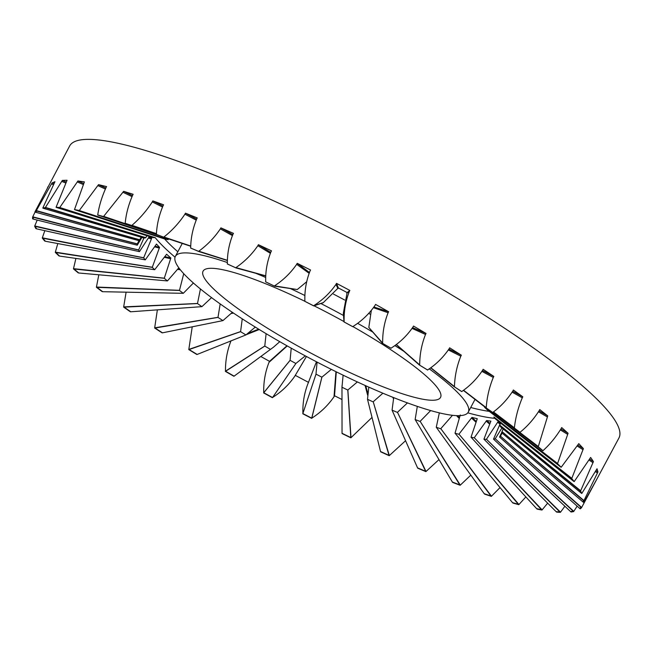 <?xml version="1.0" encoding="UTF-8"?>
<svg xmlns="http://www.w3.org/2000/svg" width="652" height="652" viewBox="0 0 652 652"><rect width="100%" height="100%" fill="white"/><g stroke="black" fill="none" stroke-linecap="round" stroke-linejoin="round"><path stroke-width="0.98" d="M372.023 417.419L350.874 437.818A311.045 50.31 -152 0 1 342.072 433.547L342.039 433.295A310.319 50.196 28 0 0 350.817 437.557L347.801 390.043L357.377 381.933M347.801 390.043A205.771 33.285 28 0 1 341.982 387.223L342.039 433.295M343.107 375.177L341.982 387.223M341.998 399.521L334.541 395.764L334.011 396.766C328.062 405.365 320.654 412.496 311.795 418.152L311.68 418.356A311.045 50.31 -152 0 1 302.797 413.784L302.854 413.572A310.319 50.196 28 0 0 311.721 418.136L321.876 377.166L331.338 369.391M321.876 377.166A205.771 33.285 28 0 1 316 374.142L302.854 413.572M317.068 362.096L316 374.142M272.552 397.524L272.422 397.704A311.045 50.31 -152 0 1 263.628 392.911L263.775 392.757A310.319 50.196 28 0 0 272.552 397.524L295.959 363.4L305.299 355.87M295.902 363.506A205.771 33.285 28 0 1 290.091 360.336L263.775 392.757M291.224 348.168L290.091 360.336M234.109 376.147L233.889 376.269A311.045 50.31 -152 0 1 225.372 371.371L225.608 371.265A310.319 50.196 28 0 0 234.109 376.147L273.571 347.108L279.773 341.681M270.417 349.325A205.771 33.285 28 0 1 264.777 346.09L225.608 371.265M266.114 333.661L264.777 346.09M197.173 354.435L196.871 354.509A311.045 50.31 -152 0 1 188.795 349.594L189.121 349.537A310.319 50.196 28 0 0 197.173 354.435L245.926 334.932L255.291 327.084M245.926 334.932A205.771 33.285 28 0 1 240.588 331.681L189.121 349.537M242.251 318.836L240.588 331.681M162.503 332.83L162.12 332.854A311.045 50.31 -152 0 1 154.654 328.021L155.062 328.013A310.319 50.196 28 0 0 162.503 332.83L222.935 320.605L232.373 312.332M222.935 320.605A205.771 33.285 28 0 1 217.996 317.41L155.062 328.013M220.172 303.905L217.996 317.41M130.799 311.778L130.343 311.746A311.045 50.31 -152 0 1 123.644 307.1L124.124 307.141A310.319 50.196 28 0 0 130.799 311.778L201.916 306.644L211.558 297.63M201.916 306.644A205.771 33.285 28 0 1 197.483 303.571L124.124 307.141M200.433 288.966L197.483 303.571M102.706 291.697L102.185 291.623A311.045 50.31 -152 0 1 96.39 287.255L96.928 287.336A310.319 50.196 28 0 0 102.706 291.697L183.285 293.327L193.399 283.009M183.285 293.327A205.771 33.285 28 0 1 179.455 290.442L96.928 287.336M183.734 273.693L179.455 290.442M78.802 273.001L78.224 272.878A311.045 50.31 -152 0 1 73.448 268.885L74.035 269.007A310.319 50.196 28 0 0 78.802 273.001L167.434 280.93L178.738 267.931M167.434 280.93A205.771 33.285 28 0 1 164.271 278.29L74.035 269.007M59.568 256.073L58.941 255.91A311.045 50.31 -152 0 1 55.281 252.365L55.917 252.528A310.319 50.196 28 0 0 59.568 256.073L154.679 269.708L166.627 254.247L170.848 258.013L164.271 278.29M154.679 269.708A205.771 33.285 28 0 1 152.258 267.361L55.917 252.528M45.395 241.248L44.735 241.061A311.045 50.31 -152 0 1 42.266 238.029L42.934 238.233A310.319 50.196 28 0 0 45.395 241.248L145.282 259.879L156.488 244.092L159.553 247.377L152.258 267.361M145.282 259.879A205.771 33.285 28 0 1 143.644 257.874L42.934 238.233M150.751 236.896L151.704 238.241L143.644 257.874M36.577 228.844L35.901 228.624A311.045 50.31 -152 0 1 34.662 226.171L35.347 226.399A310.319 50.196 28 0 0 36.577 228.844L139.438 251.648L148.925 237.157M139.438 251.648A205.771 33.285 28 0 1 138.615 250.034L35.347 226.399M144.279 237.214L138.615 250.034M33.285 219.096L32.6 218.852A311.045 50.31 -152 0 1 32.633 217.043L33.317 217.287A310.319 50.196 28 0 0 33.285 219.096L137.254 245.193L141.9 237.434M137.254 245.193A205.771 33.285 28 0 1 137.279 243.995L33.317 217.287M139.088 240.327L137.279 243.995M35.599 212.218L138.786 240.629A205.771 33.285 28 0 1 139.642 239.871L36.887 211.077A310.319 50.196 28 0 0 35.599 212.218L34.915 211.957L69.65 145.975A311.045 50.31 28 0 1 327.092 226.505A311.045 50.31 28 0 1 613.85 418.682A311.045 50.31 28 0 1 618.919 438.03L581.543 507.672A311.045 50.31 -152 0 1 580.247 508.821L579.652 508.389A310.319 50.196 28 0 0 580.948 507.24L581.543 507.672M141.647 236.423L139.642 239.871M43.456 208.338L143.994 238.053A205.771 33.285 28 0 1 145.673 237.76L45.982 207.89A310.319 50.196 28 0 0 43.456 208.338L42.796 208.07L54.939 181.721L52.046 182.927L53.929 183.668M147.466 235.103L145.673 237.76M56.708 207.548L152.78 237.532A205.771 33.285 28 0 1 155.241 237.695L60.416 207.792A310.319 50.196 28 0 0 56.708 207.548L56.072 207.271L67.066 180.254L62.339 180.4L66.17 181.998M56.072 207.271A311.045 50.31 -152 0 1 59.797 207.523L155.241 237.695A205.771 33.285 28 0 0 175.046 257.181M75.078 209.846L164.964 239.056A205.771 33.285 28 0 1 168.159 239.683L79.903 210.792A310.319 50.196 28 0 0 75.078 209.846L74.491 209.577L84.393 181.884L77.938 180.979L83.595 183.465M74.491 209.577A311.045 50.31 -152 0 1 79.316 210.531L168.159 239.683M227.361 262.536A165.852 26.83 -152 0 0 175.364 256.415A165.852 26.83 -152 0 0 178.069 266.725A165.852 26.83 -152 0 0 330.971 369.203A165.852 26.83 -152 0 0 468.25 412.145A165.852 26.83 -152 0 0 465.544 401.828A165.852 26.83 -152 0 0 429.252 368.845M403.947 351.395A165.852 26.83 -152 0 0 394.884 345.576M372.618 331.99A165.852 26.83 -152 0 0 357.63 323.335M343.457 315.462A165.852 26.83 -152 0 0 320.849 303.514M304.892 295.511A165.852 26.83 -152 0 0 290.564 288.64M265.682 277.45A165.852 26.83 -152 0 0 255.682 273.253M79.43 210.319L98.509 184.655L106.569 186.594L106.04 187.597C101.834 196.904 99.08 205.95 97.767 214.744L97.661 214.948A311.045 50.31 -152 0 1 103.505 216.57L123.644 191.346L133.138 194.28L132.609 195.282C128.525 204.671 126.064 213.929 125.225 223.057L125.119 223.261A311.045 50.31 -152 0 1 131.859 225.535L131.965 225.323C139.789 218.542 146.57 210.735 152.291 201.916L152.829 200.914L163.57 204.793L163.041 205.796C159.055 215.258 156.847 224.712 156.415 234.149L156.309 234.353A311.045 50.31 -152 0 1 163.799 237.222L163.913 237.018C172.12 230.539 179.121 222.919 184.932 214.174L185.47 213.171L197.238 217.907L196.708 218.909C192.805 228.445 190.8 238.07 190.694 247.801L190.588 248.004A311.045 50.31 -152 0 1 198.681 251.411L198.795 251.207C207.295 245.005 214.492 237.556 220.36 228.868L220.898 227.866L233.457 233.367L232.919 234.37C229.08 243.962 227.23 253.75 227.369 263.726L227.263 263.93A311.045 50.31 -152 0 1 235.796 267.809L235.91 267.605C244.622 261.631 251.941 254.337 257.858 245.698L258.396 244.696L271.485 250.849L270.955 251.851C267.157 261.501 265.405 271.411 265.69 281.599L265.584 281.811A311.045 50.31 -152 0 1 274.386 286.081L274.5 285.869C283.335 280.099 290.727 272.919 296.668 264.329L297.206 263.327L310.556 270.001L310.026 271.004C306.244 280.694 304.533 290.71 304.883 301.069L304.777 301.273A311.045 50.31 -152 0 1 313.661 305.845L313.775 305.641C322.642 300.018 330.051 292.927 335.984 284.37L336.522 283.367L349.863 290.433L349.333 291.436C345.56 301.159 343.832 311.257 344.142 321.721L344.036 321.933A311.045 50.31 -152 0 1 352.83 326.717L352.936 326.513C361.746 320.988 369.105 313.962 375.022 305.421L375.56 304.419L388.625 311.729L388.095 312.732C384.297 322.471 382.488 332.618 382.675 343.148L382.569 343.359A311.045 50.31 -152 0 1 391.086 348.258L391.2 348.054C399.847 342.585 407.109 335.584 412.977 327.051L413.515 326.049L426.041 333.457L425.512 334.46C421.665 344.207 419.725 354.362 419.692 364.916L419.586 365.12A311.045 50.31 -152 0 1 427.655 370.034L427.769 369.831C436.172 364.362 443.278 357.353 449.089 348.82L449.619 347.818L461.347 355.177L460.817 356.179C456.905 365.919 454.778 376.049 454.444 386.571L454.338 386.775A311.045 50.31 -152 0 1 461.795 391.607L461.909 391.404C469.978 385.878 476.881 378.836 482.602 370.287L483.14 369.285L493.825 376.432L493.295 377.443C489.302 387.166 486.946 397.247 486.229 407.671L486.115 407.883A311.045 50.31 -152 0 1 492.814 412.529L492.92 412.325C500.589 406.693 507.232 399.594 512.855 391.013L513.393 390.01L522.814 396.815L522.285 397.818C518.193 407.516 515.553 417.508 514.379 427.802L514.273 428.005A311.045 50.31 -152 0 1 520.068 432.374L520.182 432.17C527.37 426.392 533.711 419.195 539.22 410.573L539.758 409.57L547.737 415.886L538.234 446.75A311.045 50.31 -152 0 1 543.01 450.752L543.124 450.54C549.775 444.566 555.789 437.239 561.16 428.576L561.698 427.573L568.071 433.27L557.517 463.719A311.045 50.31 -152 0 1 561.176 467.272L578.772 443.645L583.401 448.609L571.722 478.576A311.045 50.31 -152 0 1 574.192 481.6L590.63 457.459L592.106 459.578L593.426 461.6L580.557 491.013A311.045 50.31 -152 0 1 581.796 493.458L597.028 468.747L597.941 471.958L583.858 500.777A311.045 50.31 -152 0 1 583.825 502.586L596.702 479.399M34.662 226.171L37.205 220.083M32.633 217.043L35.11 212.03M47.612 187.483L47.906 186.863M52.046 182.927L36.21 210.816A311.045 50.31 -152 0 0 34.915 211.957M62.339 180.4L45.33 207.621A311.045 50.31 -152 0 0 42.796 208.07M59.902 207.32L77.938 180.979M304.794 301.24A134.467 21.752 -152 0 0 203.082 271.15A134.467 21.752 -152 0 0 205.274 279.512A134.467 21.752 -152 0 0 329.236 362.593A134.467 21.752 -152 0 0 440.532 397.41A134.467 21.752 -152 0 0 438.34 389.048A134.467 21.752 -152 0 0 352.903 326.57M343.963 321.55A134.467 21.752 -152 0 0 314.011 305.788M577.15 506.156L573.662 511.559A311.045 50.31 -152 0 1 571.128 512.007L570.557 511.567A310.319 50.196 28 0 0 573.092 511.119L573.662 511.559M564.885 506.237L560.386 512.358A311.045 50.31 -152 0 1 556.661 512.105L556.123 511.665A310.319 50.196 28 0 0 559.84 511.918L560.386 512.358M547.656 503.165L541.967 510.051A311.045 50.31 -152 0 1 537.134 509.098L536.645 508.666A310.319 50.196 28 0 0 541.47 509.611L541.967 510.051M525.871 496.93L518.796 504.681A311.045 50.31 -152 0 1 512.953 503.059L512.521 502.643A310.319 50.196 28 0 0 518.348 504.257L518.796 504.681M500.043 487.574L491.339 496.368A311.045 50.31 -152 0 1 484.599 494.102L484.232 493.703A310.319 50.196 28 0 0 490.956 495.968L491.339 496.368M470.817 475.129L460.149 485.275A311.045 50.31 -152 0 1 452.659 482.407L452.366 482.032A310.319 50.196 28 0 0 459.839 484.892L460.149 485.275M438.992 459.587L425.87 471.624A311.045 50.31 -152 0 1 417.769 468.217L417.557 467.875A310.319 50.196 28 0 0 425.642 471.282L425.87 471.624M405.56 440.719L389.195 455.699A311.045 50.31 -152 0 1 380.662 451.82L380.532 451.518A310.319 50.196 28 0 0 389.048 455.389L389.195 455.699M302.903 413.572C302.561 403.164 304.272 393.107 308.046 383.4L316.456 361.778M308.575 382.398L295.234 375.332M306.432 356.481L294.696 376.334C288.746 384.9 281.354 391.958 272.528 397.492M263.628 392.911L263.734 392.708C263.457 382.194 265.209 372.08 269.007 362.349L269.537 361.347L260.841 356.514M273.571 347.108L235.755 374.933M225.372 371.371L225.478 371.167C225.356 360.605 227.214 350.458 231.052 340.719M188.795 349.594L192.226 326.823M154.654 328.021L157.36 309.863M123.644 307.1L126.105 292.169M96.39 287.255L98.811 274.794M73.448 268.885L75.909 258.412M55.281 252.365L57.8 243.563M42.266 238.029L44.817 230.669M580.671 490.801L499.807 425.128L500.606 423.05M592.896 462.602L589.131 460.116M571.828 478.364L493.898 417.003A205.771 33.285 28 0 1 495.536 419.008L573.613 481.233A310.319 50.196 28 0 0 571.144 478.209L571.722 478.576M582.872 449.611L577.346 446.115M542.081 509.84L474.281 437.72L486.604 420.548L490.874 421.143L483.939 439.187L556.123 511.665M489.497 424.012L486.245 421.208M518.91 504.477L458.951 434.167L471.934 417.427L477.264 418.714L471.021 437.199L536.645 508.666M475.756 421.999L471.575 418.095M573.776 511.355L495.243 438.723L501.934 427.973M501.942 431.983L499.546 437.011L579.652 508.389M560.492 512.154L486.457 439.244L498.063 421.624L498.829 421.632M499.921 424.069L497.712 422.292M500.834 422.186L493.515 439.122L570.557 511.567M425.984 471.42L397.475 412.3L407.451 402.903M417.321 406.383L415.137 419.538L452.366 482.032M389.309 455.495L373.213 401.762L382.903 393.213M393.458 398.625L392.765 397.264M393.702 397.638L392.064 410.157L417.557 467.875M491.445 496.164L440.785 428.666L452.48 415.308M458.959 418.152L456.53 415.626M460.279 414.949L455.023 433.205L512.521 502.643M460.263 485.064L420.149 421.331L430.662 410.573M439.342 412.871L436.269 427.272L484.232 493.703M583.964 500.573L501.991 431.583L503.197 429.008M597.403 472.961L595.447 471.616M581.649 507.468L500.459 436.147L502.154 433.099M198.795 251.207L227.393 260.319M220.36 228.868L232.43 235.617M163.913 237.018L190.734 246.024M184.932 214.174L196.219 220.115M274.5 285.869L297.263 289.553L274.508 286.171A310.319 50.196 28 0 0 265.731 281.908L265.584 281.811M306.717 281.713L297.263 289.553M296.668 264.329L309.162 273.31M235.91 267.605L265.747 275.82M257.858 245.698L270.384 253.318M97.979 185.657L105.396 189.039M77.401 181.981L83.13 184.467M131.965 225.323L156.439 233.66M152.291 201.916L162.527 207.034M103.619 216.366L156.398 234.182M123.114 192.348L132.046 196.611M514.379 427.802L493.466 411.925M522.285 397.818L512.113 392.121M486.229 407.671L463.539 390.255M493.295 377.443L481.877 371.363M557.623 463.515L484.501 407.174A205.771 33.285 28 0 1 486.93 409.529L560.63 466.938A310.319 50.196 28 0 0 556.979 463.393L557.517 463.719M567.533 434.273L560.337 429.888M538.34 446.538L493.181 412.129M547.207 416.889L538.446 411.771M382.675 343.148L368.828 327.451L371.338 310.319M388.095 312.732L373.409 307.671M344.142 321.721L343.335 313.27L347.125 292.569L338.298 287.899L323.188 302.74L313.693 305.894A310.319 50.196 28 0 0 304.826 301.33L304.777 301.273M349.333 291.436L346.774 293.237M313.775 305.641L323.245 302.634M335.984 284.37L337.94 288.559M454.444 386.571L430.825 367.744M460.817 356.179L448.315 349.937M419.692 364.916L396.351 344.5M425.512 334.46L412.04 328.396M188.909 349.39L240.645 331.575M231.346 313.449L233.538 313.115M225.478 371.167L264.834 345.976M246.122 334.737L259.252 329.521M123.75 306.896L197.54 303.465M154.768 327.817L218.053 317.304M311.795 418.152L321.933 377.06M334.011 396.766L335.951 371.681M350.988 437.614L347.858 389.937M367.647 395.242L365.071 385.446M368.812 387.125L367.508 399.309L380.532 451.518M263.734 392.708L290.14 360.23M269.007 362.349L287.222 345.927M32.739 216.831L137.336 243.881M34.776 225.967L138.672 249.928M45.436 207.409L145.73 237.654M61.81 181.403L65.689 183M36.316 210.604L139.699 239.765M51.508 183.929L53.415 184.671M73.554 268.673L164.328 278.176M164.695 257.385L170.49 258.681M96.496 287.043L179.512 290.336M177.743 269.374L180.368 269.814M42.372 237.817L143.701 257.768M148.428 238.013L151.354 238.901M55.387 252.153L152.315 267.247M154.842 246.88L159.194 248.045M36.21 210.816L36.887 211.077M45.33 207.621L45.982 207.89M382.569 343.359L382.439 343.311A310.319 50.196 28 0 1 390.939 348.201L391.086 348.258M419.586 365.12L419.375 365.022A310.319 50.196 28 0 1 427.427 369.928L427.655 370.034M344.036 321.933L343.995 321.933A310.319 50.196 28 0 1 352.765 326.709L352.83 326.717M514.273 428.005L513.833 427.769A310.319 50.196 28 0 1 519.62 432.121L520.068 432.374M538.234 446.75L537.745 446.465A310.319 50.196 28 0 1 542.505 450.451L543.01 450.752M454.338 386.775L454.045 386.628A310.319 50.196 28 0 1 461.486 391.445L461.795 391.607M486.115 407.883L485.748 407.687A310.319 50.196 28 0 1 492.423 412.317L492.814 412.529M97.661 214.948L98.199 215.201A310.319 50.196 28 0 1 104.027 216.823L103.505 216.57M125.119 223.261L125.591 223.497A310.319 50.196 28 0 1 129.487 224.801A310.319 50.196 28 0 1 132.315 225.763L131.859 225.535M59.797 207.523L60.416 207.792M79.316 210.531L79.903 210.792M227.263 263.93L227.499 264.068A310.319 50.196 28 0 1 236.008 267.939L235.796 267.809M104.027 216.823L156.708 234.565A310.319 50.196 28 0 1 164.182 237.426L163.799 237.222M190.588 248.004L190.906 248.184A310.319 50.196 28 0 1 198.982 251.582L198.681 251.411M583.858 500.777L583.255 500.361A310.319 50.196 28 0 1 583.222 502.17L583.825 502.586M580.557 491.013L579.97 490.622A310.319 50.196 28 0 1 581.201 493.059L581.796 493.458M561.176 467.272L560.63 466.938M574.192 481.6L573.613 481.233M579.97 490.622L499.807 425.128M571.144 478.209L493.898 417.003M541.47 509.611L474.281 437.72M518.348 504.257L458.951 434.167M573.092 511.119L495.243 438.723M559.84 511.918L486.457 439.244M425.642 471.282L397.475 412.3M389.048 455.389L373.213 401.762M490.956 495.968L440.785 428.666M459.839 484.892L420.149 421.331M499.75 425.234A205.771 33.285 28 0 1 500.565 426.848L581.201 493.059M583.255 500.361L501.991 431.583M501.934 431.689A205.771 33.285 28 0 1 501.91 432.895L583.222 502.17M580.948 507.24L500.459 436.147M227.385 260.523L198.982 251.582M190.726 246.26L164.182 237.426M265.739 275.975L236.008 267.939M98.199 215.201L160.27 235.926M125.591 223.497L132.315 225.763M513.833 427.769L493.271 412.072M485.748 407.687L463.36 390.393M492.888 412.39L542.505 450.451M556.979 463.393L484.501 407.174M537.745 446.465L493.034 412.243M382.439 343.311L368.828 327.451M343.995 321.933L343.335 313.27M454.045 386.628L430.662 367.858M419.375 365.022L396.237 344.582M593.426 461.6L589.693 459.155M583.401 448.609L577.925 445.169M489.823 423.295L486.604 420.548M476.074 421.265L471.934 417.427M500.255 423.376L498.063 421.624M459.261 417.386L457.582 415.658M597.941 471.958L596.001 470.638M220.898 227.866L232.805 234.655M185.47 213.171L196.619 219.129M297.206 263.327L309.447 272.512M258.396 244.696L270.735 252.405M98.509 184.655L105.844 188.029M152.829 200.914L162.935 206.04M123.644 191.346L132.47 195.608M522.814 396.815L512.716 391.224M493.825 376.432L482.472 370.483M568.071 433.27L560.924 428.959M547.737 415.886L539.041 410.858M388.625 311.729L373.889 307.019M349.863 290.433L347.125 292.569M336.522 283.367L338.298 287.899M461.347 355.177L448.902 349.097M426.041 333.457L412.594 327.606M232.096 312.642L232.699 312.552M248.436 333.148L258.657 329.154M334.541 395.764L336.285 371.844M367.793 393.335L365.756 385.756M269.537 361.347L286.953 345.772M165.135 256.717L170.848 258.013M178.216 268.697L179.683 268.95M148.819 237.352L151.704 238.241M155.249 246.22L159.553 247.377M500.402 436.253A205.771 33.285 28 0 1 499.546 437.011M495.186 438.829A205.771 33.285 28 0 1 493.515 439.122M486.4 439.35A205.771 33.285 28 0 1 483.939 439.187M474.224 437.826A205.771 33.285 28 0 1 471.021 437.199M458.894 434.281A205.771 33.285 28 0 1 455.023 433.205M440.728 428.78A205.771 33.285 28 0 1 436.269 427.272M420.092 421.436A205.771 33.285 28 0 1 415.137 419.538M397.418 412.406A205.771 33.285 28 0 1 392.064 410.157M373.156 401.876A205.771 33.285 28 0 1 367.508 399.309M474.901 399.635A165.852 26.83 -152 0 0 475.015 399.399L468.25 412.145M182.104 243.726A175.429 28.378 28 0 1 181.778 243.286M164.597 238.934A200.979 32.51 -152 0 0 177.833 251.778M470.711 407.508A200.979 32.51 -152 0 0 489.302 411.371M495.007 418.348A205.771 33.285 28 0 1 467.794 412.838M370.246 314.231A165.852 26.83 -152 0 0 368.722 313.351M344.663 300.01A165.852 26.83 -152 0 0 333.498 294.109M182.291 243.457A165.852 26.83 -152 0 0 182.014 243.905L182.234 243.432M175.364 256.415L182.014 243.905M342.015 387.158L342.015 385.658"/></g></svg>

